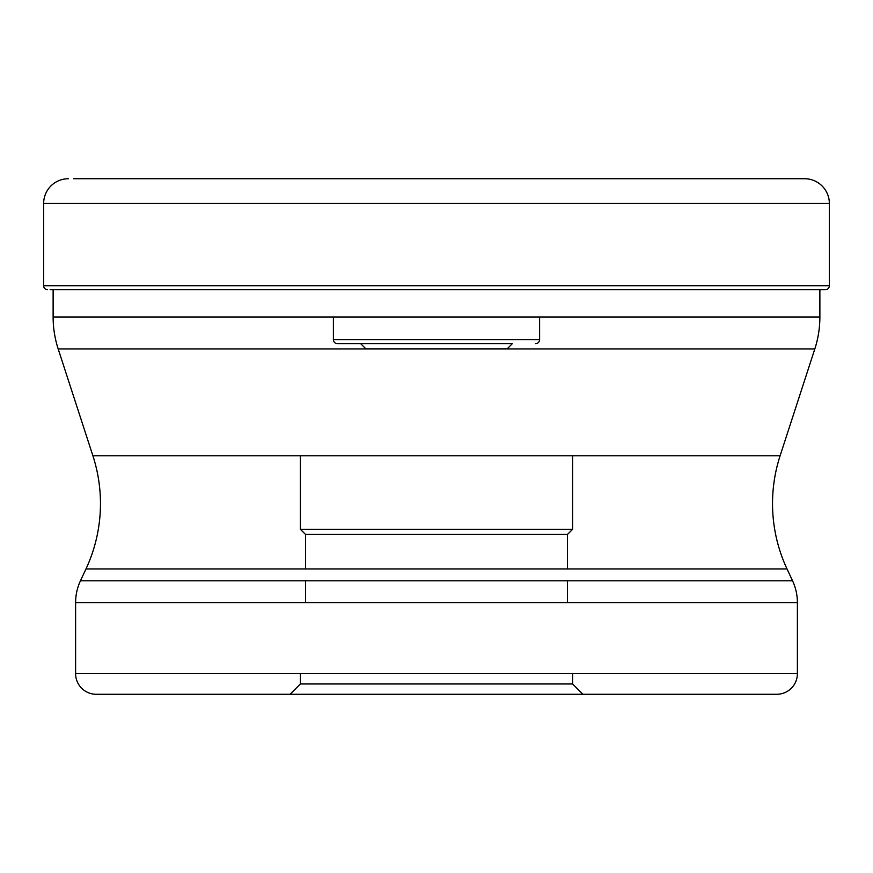 <?xml version="1.0" encoding="UTF-8"?>
<svg xmlns="http://www.w3.org/2000/svg" width="873" height="873" viewBox="0 0 873 873"><rect width="100%" height="100%" fill="white"/><g stroke="black" fill="none" stroke-linecap="round" stroke-linejoin="round"><path stroke-width="1.31" d="M73.648 178.725L804.6 178.725A24.75 24.75 0 0 1 829.35 203.474L829.35 285.787L43.65 285.787L43.65 203.474L43.65 285.787A3.819 3.819 0 0 0 47.458 289.607A3.819 3.819 0 0 1 43.65 285.787M43.65 203.474A24.75 24.75 0 0 1 68.4 178.725A24.75 24.75 0 0 0 43.65 203.474L829.35 203.474M53.122 289.618L53.122 317.063A103.112 103.112 0 0 0 58.175 348.916L814.825 348.916A103.112 103.112 0 0 0 819.878 317.063L819.878 289.716A49.379 49.379 0 0 1 822.879 289.618L825.542 289.607A3.819 3.819 0 0 0 829.35 285.787M50.121 289.618L822.879 289.618M819.878 317.063L53.122 317.063M814.825 348.916L780.102 455.793L92.898 455.793L58.175 348.916M92.898 455.793A154.663 154.663 0 0 1 85.98 568.945L787.02 568.945A154.663 154.663 0 0 1 780.102 455.793M85.98 568.945L80.447 580.807A51.551 51.551 0 0 0 75.613 602.599L75.613 673.65A20.625 20.625 0 0 0 96.237 694.275L776.763 694.275A20.625 20.625 0 0 0 797.387 673.65L75.613 673.65M787.02 568.945L792.553 580.807L80.447 580.807M75.613 602.599L797.387 602.599A51.551 51.551 0 0 0 792.553 580.807M797.387 602.599L797.387 673.65M96.237 694.275L776.763 694.275M582.913 694.275L290.087 694.275L300.399 683.963L572.601 683.963L582.913 694.275M572.601 673.65L572.601 683.963L300.399 683.963L300.399 673.65M300.399 455.793L300.399 529.3L572.601 529.3L300.399 529.3L305.55 534.451L567.45 534.451L305.55 534.451L305.55 568.945M305.55 580.807L305.55 602.599M572.601 455.793L572.601 529.3L567.45 534.451L567.45 568.945M567.45 580.807L567.45 602.599M365.874 348.916L507.126 348.862L365.874 348.862L360.713 343.7L512.287 343.7L507.126 348.916M512.287 343.7L337.513 343.7L512.287 343.7M535.487 343.7L535.487 343.7A4.125 4.125 0 0 0 539.612 339.575L539.612 317.063M333.388 317.063L333.388 339.575L539.612 339.575L333.388 339.575A4.125 4.125 0 0 0 337.513 343.7"/></g></svg>
